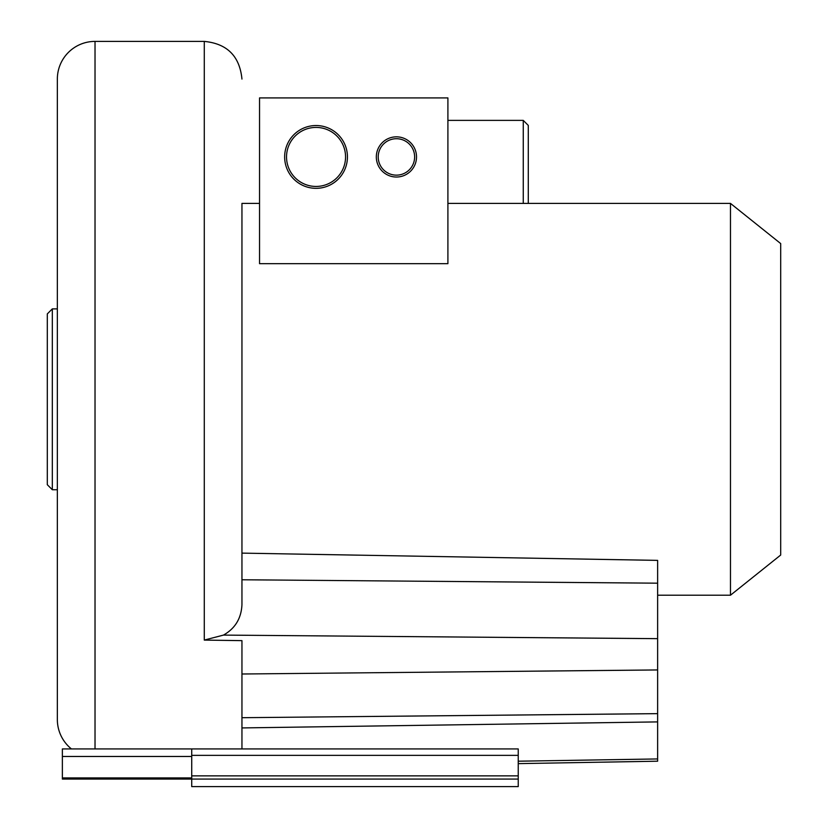 <?xml version="1.0" encoding="UTF-8"?>
<svg xmlns="http://www.w3.org/2000/svg" width="828" height="828" viewBox="0 0 828 828"><rect width="100%" height="100%" fill="white"/><g stroke="black" fill="none" stroke-linecap="round" stroke-linejoin="round"><path stroke-width="1.24" d="M657.629 595.218L730.472 595.218L780.7 555.029L780.7 243.587L730.472 203.398L730.472 595.218M241.952 579.766L657.629 583.181L657.629 560.38L241.952 553.125L241.952 203.398L259.537 203.398M447.907 203.398L730.472 203.398M447.907 227.524L447.907 263.677L259.537 263.677L259.537 97.911L447.907 97.911L447.907 227.524M241.952 203.398L241.952 604.688C241.3 618.381 235.131 628.514 223.456 635.097L204.278 640.085L241.952 640.644L241.952 748.936M71.446 748.936A37.674 37.674 0 0 1 57.349 719.542L57.349 79.074A37.674 37.674 0 0 1 95.023 41.4L204.278 41.4L204.278 640.085L241.952 640.644M47.3 399.313L47.3 313.916L52.319 308.885L52.319 489.731L47.3 484.701L47.3 399.313M191.723 748.936L191.723 786.6L518.235 786.6L518.235 748.936L62.369 748.936L62.369 779.076L191.723 779.076M191.723 756.471L62.369 756.471M191.723 779.065L518.235 779.065M518.235 763.623L657.629 761.201L657.629 583.181M378.21 156.927A18.206 18.206 0 0 0 396.415 175.143A18.206 18.206 0 0 0 414.631 156.927A18.206 18.206 0 0 0 396.415 138.721A18.206 18.206 0 0 0 378.21 156.927M286.529 156.927A29.508 29.508 0 0 0 316.048 186.445A29.508 29.508 0 0 0 345.555 156.927A29.508 29.508 0 0 0 316.048 127.419A29.508 29.508 0 0 0 286.529 156.927M447.907 120.381L523.255 120.381L528.285 125.411L528.285 203.398M57.349 173.259L57.349 188.329M57.349 501.033L57.349 512.335M416.515 156.927A20.089 20.089 0 0 1 396.415 177.026A20.089 20.089 0 0 1 376.326 156.927A20.089 20.089 0 0 1 396.415 136.837A20.089 20.089 0 0 1 416.515 156.927M347.439 156.927A31.392 31.392 0 0 1 316.048 188.329A31.392 31.392 0 0 1 284.646 156.927A31.392 31.392 0 0 1 316.048 125.535A31.392 31.392 0 0 1 347.439 156.927M95.023 748.936L95.023 41.4M191.723 777.927L62.369 777.927M191.723 775.857L518.235 775.857M191.723 755.364L518.235 755.364M223.456 635.097L657.629 638.657M241.952 674.002L657.629 669.945M241.952 717.7L657.629 713.643M518.235 761.201L657.629 758.945M241.952 727.926L657.629 721.902M523.255 120.381L523.255 203.398M57.349 308.885L52.319 308.885M57.349 489.731L52.319 489.731M204.278 41.4C227.162 43.636 239.716 56.19 241.952 79.074"/></g></svg>
